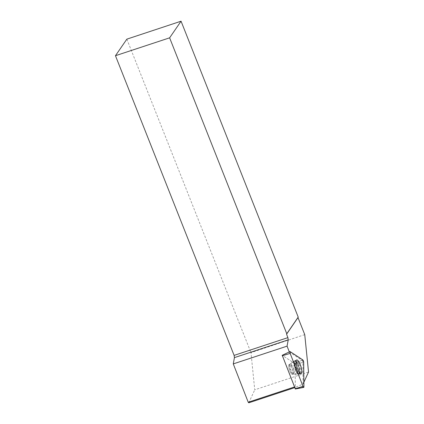 <?xml version="1.0" encoding="UTF-8"?>
<svg xmlns="http://www.w3.org/2000/svg" width="424" height="424" viewBox="0 0 424 424"><rect width="100%" height="100%" fill="white"/><g stroke="black" fill="none" stroke-linecap="round" stroke-linejoin="round"><path stroke-width="0.32" stroke-dasharray="2.12 1.59" d="M291.919 374.265A5.236 1.447 71.7 0 0 292.459 374.392A5.236 1.447 71.7 0 0 292.194 368.965A5.236 1.447 71.7 0 0 289.179 364.449A5.236 1.447 71.7 0 0 289.189 369.039A5.236 1.447 71.7 0 0 291.919 374.265M290.133 351.629L282.241 355.323L294.871 363.569L295.115 364.19L295.343 388.903L303.913 386.948M304.745 334.626L250.976 352.651L254.744 389.804L308.539 372.044M126.85 39.151L250.976 352.651M303.87 382.252L303.054 384.038L294.68 387.653M248.803 402.8L254.744 389.804M303.054 384.038L302.853 362.419A1.378 0.382 -108.3 0 0 301.999 360.23L289.369 351.984A1.378 0.382 -108.3 0 0 289.343 351.973L289.322 351.909M301.999 360.23L294.77 363.501L282.421 355.434L289.369 351.984M296.095 362.997L296.445 363.882L295.12 364.391L295.332 387.313M300.727 373.496A7.128 1.972 71.7 0 0 299.763 365.615A7.128 1.972 71.7 0 0 295.883 360.241A7.128 1.972 71.7 0 0 296.281 367.619A7.128 1.972 71.7 0 0 300.351 373.777A7.128 1.972 71.7 0 0 300.727 373.496M282.421 355.434L294.696 386.9L294.42 386.99M294.77 363.501L295.12 364.391M294.696 386.9L295.263 387.462M288.935 364.645A5.236 1.447 71.7 0 0 289.624 370.385A5.236 1.447 71.7 0 0 292.465 374.387A5.236 1.447 71.7 0 0 292.2 368.965A5.236 1.447 71.7 0 0 289.184 364.449A5.236 1.447 71.7 0 0 288.935 364.645M295.115 364.19L303.685 362.229M302.768 359.875L294.871 363.569M295.841 360.766A7.033 1.945 -108.3 0 1 299.524 367.852A7.033 1.945 -108.3 0 1 299.482 373.963A7.033 1.945 -108.3 0 1 295.47 367.884A7.033 1.945 -108.3 0 1 295.072 360.612A7.033 1.945 -108.3 0 1 295.841 360.766M295.374 361.11A6.842 1.892 71.7 0 0 294.357 361.184A6.842 1.892 71.7 0 0 295.014 368.032A6.842 1.892 71.7 0 0 298.565 373.931A6.842 1.892 71.7 0 0 299.111 368.573A6.842 1.892 71.7 0 0 295.374 361.11M290.933 364.174A5.236 1.447 -108.3 0 1 293.662 369.399A5.236 1.447 -108.3 0 1 293.673 373.989A5.236 1.447 -108.3 0 1 293.132 373.862A5.236 1.447 -108.3 0 1 290.403 368.642A5.236 1.447 -108.3 0 1 290.392 364.052A5.236 1.447 -108.3 0 1 290.933 364.174M302.853 362.419L296.445 363.882M299.445 373.82A7.033 1.945 71.7 0 0 298.491 366.045A7.033 1.945 71.7 0 0 294.664 360.745A7.033 1.945 71.7 0 0 294.367 360.999A7.033 1.945 71.7 0 0 295.274 368.642A7.033 1.945 71.7 0 0 299.074 374.101A7.033 1.945 71.7 0 0 299.445 373.82M289.735 364.386A5.236 1.447 71.7 0 0 290.424 370.12A5.236 1.447 71.7 0 0 293.265 374.127A5.236 1.447 71.7 0 0 293 368.7A5.236 1.447 71.7 0 0 289.979 364.184A5.236 1.447 71.7 0 0 289.735 364.386M295.883 360.241L293.949 361.322A6.842 1.892 -108.3 0 1 293.949 361.322A6.842 1.892 -108.3 0 1 298.204 366.983A6.842 1.892 -108.3 0 1 298.157 374.063A6.842 1.892 -108.3 0 1 294.616 368.207A6.842 1.892 -108.3 0 1 293.938 361.338L289.184 364.449M300.351 373.777L292.465 374.387L293.673 373.989L299.482 373.963L301.151 373.544M289.179 364.449L290.392 364.052L295.072 360.612L296.662 359.955"/><path stroke-width="0.64" d="M295.343 388.903L282.241 355.323M290.154 353.393L303.012 386.359A1.484 0.408 71.7 0 0 303.759 387.377A1.484 0.408 71.7 0 0 303.913 386.948L303.685 362.229A1.484 0.408 71.7 0 0 302.768 359.875L290.133 351.629A1.484 0.408 71.7 0 0 289.968 351.597A1.484 0.408 71.7 0 0 290.154 353.393L282.246 355.784M300.446 373.364A7.155 1.982 71.7 0 0 301.151 373.544A7.155 1.982 71.7 0 0 301.188 367.322A7.155 1.982 71.7 0 0 297.441 360.114A7.155 1.982 71.7 0 0 296.662 359.955A7.155 1.982 71.7 0 0 296.736 366.288A7.155 1.982 71.7 0 0 300.446 373.364M286.56 334.223L286.778 333.741L169.621 37.831L181.059 21.2L126.85 39.151L115.46 55.714L234.112 355.392L287.907 337.631L286.56 334.223L297.998 317.587L304.745 334.626L308.539 372.044L303.87 382.252M181.059 21.2L298.215 317.11L297.998 317.587M294.68 387.653L248.803 402.8L248.231 402.238L233.274 363.903L234.43 357.618L234.112 355.392M287.907 337.631L288.225 339.857L287.069 346.143L233.274 363.903M289.322 351.909L287.069 346.143M286.778 333.741L298.215 317.11M115.46 55.714L169.621 37.831M234.43 357.618L288.225 339.857M289.343 351.973L288.49 352.397M294.42 386.99L248.231 402.238M302.768 359.875L290.133 351.629C289.751 351.591 289.756 352.18 290.154 353.393L303.012 386.359C303.51 387.43 303.812 387.626 303.913 386.948L303.685 362.229L302.768 359.875M295.104 388.75L303.012 386.359M295.3 389.02L303.759 387.377M282.199 355.312L289.968 351.597"/></g></svg>
